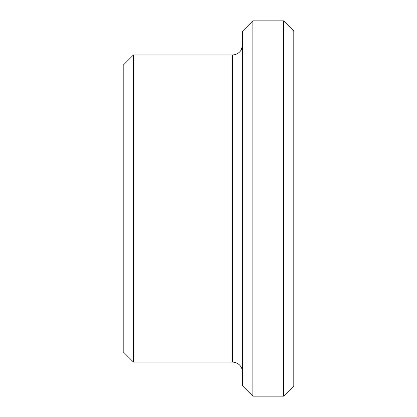 <?xml version="1.0" encoding="UTF-8"?>
<svg xmlns="http://www.w3.org/2000/svg" width="417" height="417" viewBox="0 0 417 417"><rect width="100%" height="100%" fill="white"/><g stroke="black" fill="none" stroke-linecap="round" stroke-linejoin="round"><path stroke-width="0.63" d="M283.56 20.85L283.56 396.15L293.797 385.913L293.797 31.087L283.56 20.85L252.853 20.85L252.853 396.15L242.616 385.913L242.616 31.087L252.853 20.85M123.203 351.797L123.203 65.203L133.44 54.966L133.44 362.034L123.203 351.797M242.616 372.266C242.011 366.048 238.602 362.639 232.384 362.034L133.44 362.034M283.56 396.15L252.853 396.15M232.384 362.034L232.384 54.966L133.44 54.966M232.384 54.966L234.536 54.736C237.601 54.017 239.9 52.276 241.427 49.524L242.616 44.734"/></g></svg>
